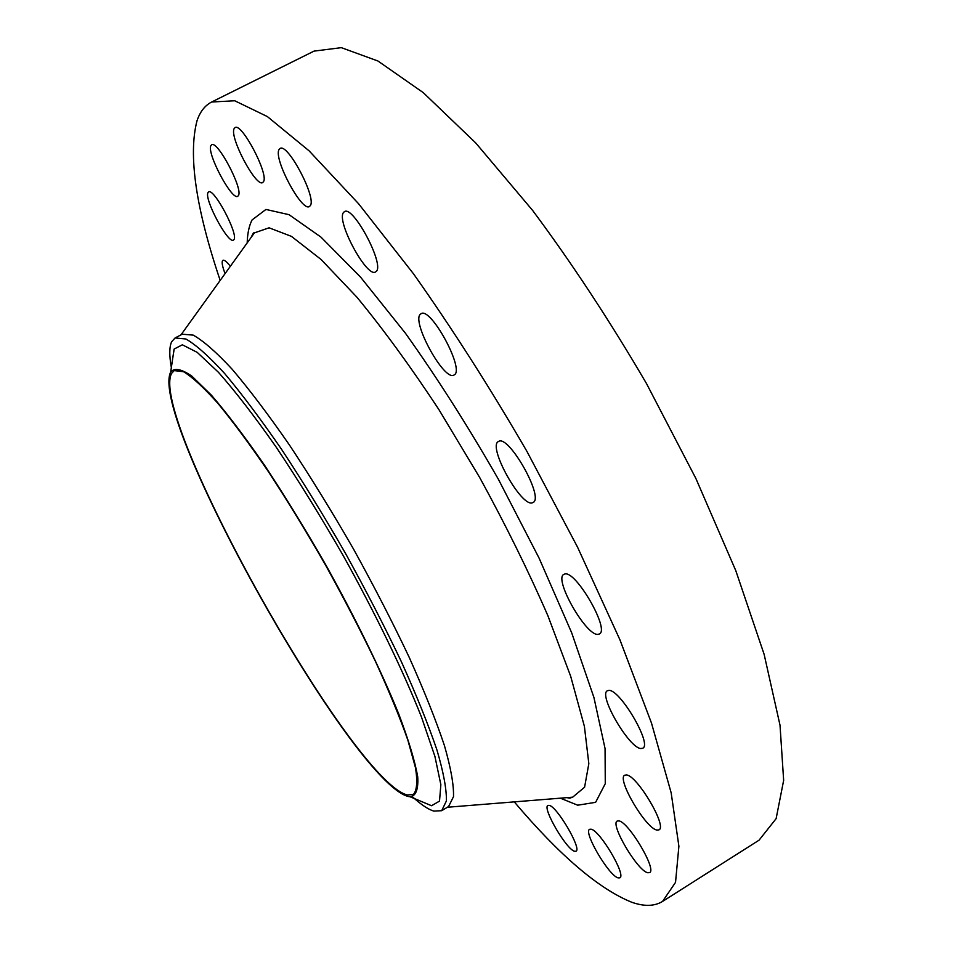<?xml version="1.0" encoding="UTF-8"?>
<svg xmlns="http://www.w3.org/2000/svg" width="953" height="953" viewBox="0 0 953 953"><rect width="100%" height="100%" fill="white"/><g stroke="black" fill="none" stroke-linecap="round" stroke-linejoin="round"><path stroke-width="1.43" d="M626.383 774.956L624.727 775.218C616.365 778.577 645.789 828.657 656.998 830.075L658.976 829.86C667.588 826.656 636.878 774.98 626.383 774.956M608.776 690.425L607.395 690.77C597.912 694.654 629.278 748.57 641.024 748.534L642.763 748.2C652.531 744.496 619.736 688.805 608.776 690.425M564.712 574.04L563.89 574.349C553.336 578.709 586.476 636.723 598.162 634.341L599.354 633.971C610.218 629.85 575.564 569.918 564.712 574.04M498.586 441.442L498.467 441.501C487.162 446.159 521.648 508.032 532.56 502.707L533.025 502.505C544.663 498.145 508.64 434.258 498.586 441.442M420.547 314.097C410.814 320.899 444.432 381.998 454.021 375.005L454.247 374.874C465.064 369.824 430.637 306.366 421.047 313.74L420.547 314.097M343.533 212.459C335.944 220.822 366.929 278.276 375.577 271.939L376.244 271.402C384.821 264.66 353.086 204.99 344.426 211.661L343.533 212.459M279.05 149.55C273.177 158.484 301.803 212.162 309.391 206.527L310.237 205.717C316.98 198.236 287.663 142.545 280.051 148.477L279.05 149.55M234.081 128.726C229.399 137.411 256.083 187.562 262.683 182.547L263.504 181.666C268.96 174.268 241.657 122.329 235.034 127.595L234.081 128.726M210.816 145.773C206.789 153.636 231.972 200.785 237.75 196.282L238.476 195.484C243.17 188.754 217.427 140.043 211.637 144.761L210.816 145.773M207.945 192.709C204.168 199.451 228.267 244.254 233.425 240.12L234.009 239.501C238.393 233.783 213.77 187.598 208.6 191.922L207.945 192.709M230.34 266.292C226.802 261.741 224.336 259.74 222.954 260.3L222.454 260.836C221.68 262.766 222.549 267.019 225.075 273.606M549.059 805.345L547.927 805.464C541.947 807.608 566.523 849.79 574.647 851.279L575.981 851.22C582.128 849.183 556.683 805.869 549.059 805.345M618.842 820.89L617.21 821.057C609.837 823.928 637.378 870.697 647.659 872.734L649.589 872.626C657.177 869.898 628.504 821.7 618.842 820.89M591.051 829.205L589.621 829.324C583.045 831.79 608.931 875.902 618.152 877.892L619.831 877.832C626.586 875.497 599.711 830.111 591.051 829.205M170.766 371.873C174.613 367.632 181.678 369.073 191.934 376.209L211.459 395.245C227.159 413.483 244.861 436.831 264.577 465.29C284.959 496.156 305.401 529.403 325.902 565.069C355.898 618.973 381.498 671.448 398.747 713.988C408.634 740.207 414.96 761.161 417.724 776.85C418.45 789.191 415.961 795.85 410.266 796.827L408.015 796.41C351.776 781.603 147.858 417.605 170.682 372.027L170.766 371.873M172.338 360.877L174.161 349.036L182.345 344.807L197.211 352.36L218.463 372.313C235.57 391.671 254.856 416.687 276.346 447.362C298.575 480.693 320.816 516.705 343.104 555.42C375.649 613.97 403.214 670.972 421.464 717.013L434.913 756.396L440.858 784.7L439.512 801.116L431.542 805.726L420.666 801.175M171.349 367.548C169.193 355.517 169.277 346.928 171.623 341.782L175.09 337.958L185.871 338.982C195.937 344.76 208.85 356.255 224.61 373.481C241.824 393.934 260.812 419.237 281.588 449.375C302.947 481.765 324.246 516.431 345.498 553.395C366.131 590.705 384.786 626.871 401.451 661.894C416.497 695.273 428.314 724.614 436.927 749.928C443.502 772.323 446.659 789.334 446.397 800.937L441.704 810.693L433.782 811.098C428.064 809.323 420.928 804.535 412.375 796.72M175.09 337.958L182.226 334.205L193.209 335.122C203.394 340.829 216.426 352.253 232.282 369.383C249.591 389.777 268.663 414.996 289.486 445.075C310.869 477.382 332.192 511.999 353.432 548.916C374.029 586.202 392.636 622.345 409.218 657.367C424.18 690.758 435.902 720.123 444.396 745.472C450.852 767.915 453.89 784.974 453.497 796.648L448.601 806.512L441.704 810.693M220.179 280.408C195.853 208.314 188.122 155.136 196.973 120.9C199.999 111.799 204.895 105.497 211.661 102.007L234.736 100.768L267.364 116.576L309.094 150.836L358.59 203.751L413.566 273.892C452.032 328.285 489.782 387.371 526.795 451.15L577.566 547.189L619.903 639.749L651.495 723.089L671.162 792.825L678.893 846.252L675.534 882.359L662.538 901.455C654.401 906.374 644.121 906.625 631.672 902.217C598.71 888.851 559.566 855.413 514.275 801.878M211.661 102.007L314.037 51.117L341.293 47.65L377.936 61.004L423.263 92.644L475.678 142.89L532.656 210.47C571.943 263.254 609.896 320.97 646.527 383.618L695.881 478.489L735.787 570.644L764.139 654.377L780.019 725.221L783.652 780.376L776.123 818.651L759.064 840.177L662.538 901.455M407.205 794.957C351.371 780.495 148.191 417.605 171.588 373.362L174.208 370.598L183.584 371.73C192.435 377.102 203.847 387.621 217.82 403.262C233.08 421.786 249.948 444.586 268.412 471.664C287.401 500.694 306.378 531.726 325.354 564.76C343.795 598.079 360.532 630.374 375.565 661.644C389.181 691.461 399.962 717.68 407.92 740.338L415.508 767.796C417.676 781.674 416.938 790.597 413.304 794.552L407.205 794.957M247.184 242.908C247.47 233.342 249.102 225.682 252.08 219.929L265.947 209.446L289.033 214.675L320.97 237.118L360.508 277.085L405.418 333.216C437.141 377.757 468.126 426.444 498.395 479.276L539.112 558.172L571.657 632.732L593.933 697.513L605.06 748.558L605.274 783.676L595.625 802.319L577.697 805.202L560.34 798.173M567.345 797.601L572.658 797.184L584.582 787.226L588.835 763.651L584.392 726.353L570.692 676.32L547.892 615.733C528.462 571.121 505.757 525.103 479.776 477.667L438.785 409.409C410.481 366.44 383.166 328.999 356.815 297.086L321.078 259.478L291.463 236.38L269.091 227.815L254.403 232.877L251.282 237.202M180.963 334.872L254.403 232.877L253.438 232.937L250.984 237.619M566.832 797.649L569.858 798.137L572.658 797.184L447.386 807.251M410.266 796.827L431.542 805.726M170.682 372.027L174.077 349.215"/></g></svg>
